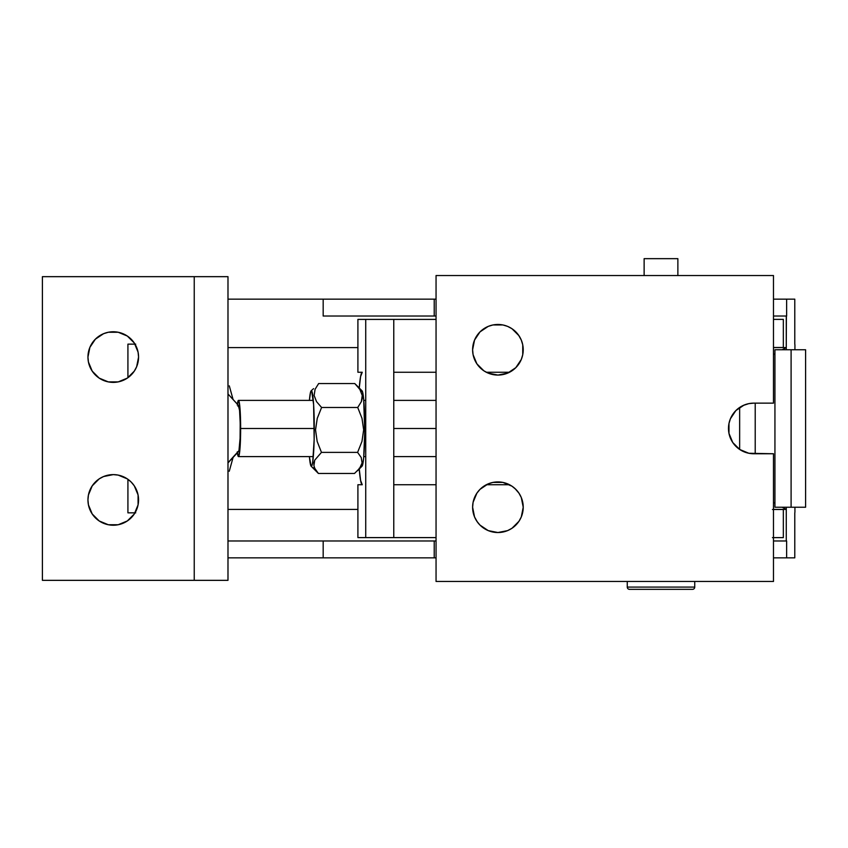 <?xml version="1.0" encoding="UTF-8"?>
<svg xmlns="http://www.w3.org/2000/svg" width="848" height="848" viewBox="0 0 848 848"><rect width="100%" height="100%" fill="white"/><g stroke="black" fill="none" stroke-linecap="round" stroke-linejoin="round"><path stroke-width="1.27" d="M739.647 407.453L739.647 449.429L739.647 407.453M783.276 347.5L773.482 347.5L783.34 347.5L783.34 319.378L773.482 319.378L783.276 319.378M359.234 387.992A56.233 4.346 90 0 1 362.255 372.261L360.591 376.544L359.181 388.734M783.117 537.621L772.454 537.621M783.117 509.5L772.454 509.5M357.909 537.6L357.909 484.738L357.909 537.6L393.769 537.6L393.769 319.399L436.052 319.399L365.732 319.399L365.732 537.6L365.732 319.399L357.909 319.399L357.909 372.261L357.909 319.399L393.769 319.399L393.769 537.6L357.909 537.6M436.052 537.6L393.769 537.6L436.052 537.6M393.769 484.738L436.052 484.738L393.769 484.738M486.328 484.738L509.51 484.738L486.328 484.738M509.51 372.261L486.328 372.261L509.51 372.261M436.052 372.261L393.769 372.261L436.052 372.261M357.909 372.261L362.255 372.261L357.909 372.261M359.181 468.266L360.591 480.456L362.255 484.738L357.909 484.738L362.255 484.738A56.233 4.346 90 0 1 359.234 469.008M773.482 537.621L783.34 537.621L783.34 509.5L773.482 509.5M313.887 462.923L312.721 461.927A37.8 2.926 90 0 1 311.131 466.188A37.8 2.926 90 0 1 309.403 456.616L311.057 466.103L312.191 464.725L312.721 461.927L313.887 462.923L313.919 465.658L314.725 460.167L313.887 462.923M314.778 468.34L313.919 465.658L314.778 468.34L318.382 473.449L314.778 468.34M311.131 466.188L318.382 473.449L354.517 473.449L359.616 468.34L354.517 473.449L318.382 473.449L313.453 467.725M309.403 400.383A37.8 2.926 90 0 1 309.986 395.073A37.8 2.926 90 0 1 311.131 390.811A37.8 2.926 90 0 1 314.163 417.99A37.8 2.926 90 0 1 312.721 461.927L314.152 439.656L313.622 404.666L311.661 390.896L310.527 392.274L309.403 400.383M361.259 465.658L359.616 468.34L362.096 462.923L361.259 465.658M357.474 470.788L362.043 466.188A37.8 2.926 -90 0 0 363.177 461.927L362.096 462.923L361.206 457.496L357.602 452.387L321.466 452.387L314.725 460.167L321.466 452.387L357.602 452.387L361.969 441.426L363.654 429.851L361.99 418.297L357.729 407.485L321.593 407.485L317.269 418.297L315.541 429.851L317.163 441.426L321.466 452.387L317.163 441.426L315.541 429.851L317.269 418.297L321.593 407.485L357.729 407.485L361.343 401.645L362.244 395.475L359.796 389.306L354.793 383.54L318.657 383.54L315.074 389.306L314.131 395.475L316.537 401.645L321.593 407.485L316.537 401.645L314.131 395.475L315.074 389.306L318.657 383.54L354.793 383.54L359.796 389.306L362.244 395.475L362.202 398.581L361.343 401.645L357.729 407.485L361.99 418.297L363.654 429.851L361.969 441.426L357.602 452.387L361.206 457.496L362.096 462.923L363.177 461.927A37.8 2.926 -90 0 0 364.682 420.831A37.8 2.926 -90 0 0 362.043 390.811L355.853 384.579M313.559 388.649L311.131 390.811M361.513 466.103L362.647 464.725L363.665 457.835L364.725 432.395L363.686 399.397L362.679 392.38L361.545 390.864M237.376 404.178A28.122 2.173 90 0 1 238.468 400.383A28.122 2.173 90 0 1 240.641 428.494L314.279 428.494L240.641 428.494L239.677 451.878L238.468 456.616L237.26 451.878M364.735 428.494L365.732 428.494L364.735 428.494M393.769 428.494L436.052 428.494L393.769 428.494M135.012 344.14L127.921 344.14L127.921 377.71M127.921 479.29L127.921 512.849L135.012 512.849M135.712 344.14L128.112 344.14M135.712 512.849L128.112 512.849M238.574 451.518L227.985 462.722L238.966 450.638C240.747 445.327 240.578 408.301 238.765 405.757L227.985 393.97L238.765 405.757L237.97 406.362M237.26 405.121L238.468 400.383L239.677 405.121L240.641 428.494A28.122 2.173 90 0 1 238.468 456.616A28.122 2.173 90 0 1 237.376 452.811M238.966 450.638L240.079 438.437L240.207 423.3L239.571 410.432L238.362 405.482M138.563 499.917A25.302 25.302 0 0 1 113.261 525.23A25.302 25.302 0 0 1 87.948 499.917L88.436 504.857L87.948 499.917A25.302 25.302 0 0 1 113.261 474.615A25.302 25.302 0 0 1 138.563 499.917L138.076 504.857L138.076 494.978L138.563 499.917M138.563 357.082A25.302 25.302 0 0 1 113.261 382.384A25.302 25.302 0 0 1 87.948 357.082L88.436 362.011L87.948 357.082A25.302 25.302 0 0 1 113.261 331.769A25.302 25.302 0 0 1 138.563 357.082L136.634 366.76L138.563 357.082L138.076 352.143L138.563 357.082M131.154 374.975L127.317 378.123L118.19 381.897L108.321 381.897L118.19 381.897L127.317 378.123L134.302 371.138L136.634 366.76M89.877 366.76L88.436 362.011L92.22 371.138L99.195 378.123L108.321 381.897M108.321 332.257L118.19 332.257L108.321 332.257L103.573 333.699L95.368 339.179L89.877 347.394L87.948 357.082M122.939 333.699L127.317 336.041L118.19 332.257M134.302 343.016L138.076 352.143L134.302 343.016L127.317 336.041M88.436 494.978L92.22 485.862L88.436 494.978L87.948 499.917M103.573 476.544L113.261 474.615L118.19 475.103L113.261 474.615L103.573 476.544L99.195 478.876L92.22 485.862M136.634 490.239L138.076 494.978L134.302 485.862L131.154 482.024L127.317 478.876L118.19 475.103M127.317 520.958L118.19 524.742L108.321 524.742L118.19 524.742L127.317 520.958L134.302 513.983L138.076 504.857M89.877 509.606L88.436 504.857L92.22 513.983L99.195 520.958L108.321 524.742M227.964 276.66L194.234 276.66L194.234 580.339L42.4 580.339L42.4 276.66L194.234 276.66L194.234 580.339L227.985 580.339L227.985 276.66L42.4 276.66L42.4 580.339L227.964 580.339M677.87 275.536L677.87 258.661L644.13 258.661L644.13 275.536L644.13 258.661L677.87 258.661L677.87 275.536M694.745 587.092L627.266 587.092A2.247 2.247 0 0 0 629.513 589.339L692.498 589.339A2.247 2.247 0 0 0 694.745 587.092L694.745 581.463L694.745 587.092A2.247 2.247 0 0 1 692.498 589.339L629.513 589.339A2.247 2.247 0 0 1 627.266 587.092L694.745 587.092M627.266 581.463L627.266 587.092L627.266 581.463M229.289 385.851L233.083 399.525L229.289 385.851M786.266 316.028L786.266 347.585L782.163 349.768L786.266 347.585L773.482 347.585L786.266 347.585L786.393 316.028L773.482 316.028L786.637 316.028L786.637 299.153L794.788 299.153L794.788 344.14A219.325 110.812 -90 0 1 794.926 344.776L794.926 349.768L794.926 344.776A219.325 110.812 -90 0 0 794.788 344.14L794.788 299.153L773.482 299.153L786.266 299.153M774.934 353.786L773.482 354.634L774.934 353.786M227.985 347.585L357.909 347.585L227.985 347.585M794.926 512.224A219.325 110.812 -90 0 1 794.788 512.849L794.788 557.846L794.788 512.849A219.325 110.812 -90 0 0 794.926 512.224L794.926 507.231L794.926 512.224M229.257 471.244L233.105 457.39L229.257 471.244M786.266 509.404L773.482 509.404L786.266 509.404L786.266 540.971L786.266 507.231L786.266 509.404L782.163 507.231L786.266 509.404M357.909 509.404L227.985 509.404L357.909 509.404M773.482 502.366L774.934 503.214L773.482 502.366M227.985 540.971L436.052 540.971L323.173 540.971L323.173 557.846L436.052 557.846L434.218 557.846L434.218 540.971L434.218 557.846L227.985 557.846L323.173 557.846L323.173 540.971L227.985 540.971M786.266 557.846L773.482 557.846L794.788 557.846L786.637 557.846L786.637 540.971L773.482 540.971L786.266 540.971M323.173 316.028L434.218 316.028L323.173 316.028L323.173 299.153L227.985 299.153L323.173 299.153L323.173 316.028M436.052 316.028L434.218 316.028L434.218 299.153L323.173 299.153L436.052 299.153L434.218 299.153L434.218 316.028L436.052 316.028M786.266 349.768L786.266 347.585L786.266 349.768M805.6 349.768L805.6 507.231L805.6 349.768L774.934 349.768L774.934 507.231L774.934 349.768L791.099 349.768L791.099 507.231L791.099 349.768L805.6 349.768M774.934 507.231L805.6 507.231L774.934 507.231M518.955 335.713L511.98 328.727L507.602 326.385L502.853 324.943L492.985 324.943L488.236 326.385L480.021 331.875L474.541 340.08L472.612 349.768A25.302 25.302 0 0 1 497.914 324.466A25.302 25.302 0 0 1 523.227 349.768A25.302 25.302 0 0 1 497.914 375.07A25.302 25.302 0 0 1 472.612 349.768L473.099 354.708L476.873 363.824L483.858 370.809L488.236 373.152L497.914 375.07L507.602 373.152L515.807 367.661L521.297 359.457L522.739 354.708L522.739 344.829L521.297 340.08L518.488 335.024M476.873 521.287L480.021 525.124L488.236 530.615L497.914 532.533L507.602 530.615L511.98 528.272L518.955 521.287L521.297 516.92L523.227 507.231A25.302 25.302 0 0 1 497.914 532.533A25.302 25.302 0 0 1 472.612 507.231L474.541 516.92L477.35 521.976M744.109 405.058L735.894 410.549L730.414 418.764L728.973 423.502L728.973 433.381L732.757 442.508L739.732 449.482L748.858 453.267L773.482 453.754L773.482 581.463L436.052 581.463L436.052 275.536L773.482 275.536L773.482 403.139L753.798 403.139L748.858 403.627L743.251 405.439M515.807 489.338L511.98 486.19L502.853 482.406L492.985 482.406L488.236 483.848L480.021 489.338L476.873 493.176L473.099 502.292L472.612 507.231A25.302 25.302 0 0 1 497.914 481.929A25.302 25.302 0 0 1 523.227 507.231L521.297 497.543L518.955 493.176L514.98 488.543M515.828 525.113L516.496 524.414M773.482 581.463L436.052 581.463L436.052 275.536L773.482 275.536L773.482 403.139L753.798 403.139A25.302 25.302 0 0 0 728.485 428.441A25.302 25.302 0 0 0 753.798 453.754L773.482 453.754L773.482 581.463M728.973 423.502L728.485 428.441M473.099 344.829L472.612 349.768M515.807 367.661L518.955 363.824M755.218 403.139L755.218 453.754M436.052 400.383L393.769 400.383M365.732 400.383L363.771 400.383M313.304 400.383L238.468 400.383M227.985 393.97L238.617 405.524M238.617 451.475L227.985 462.913M436.052 456.616L393.769 456.616M365.732 456.616L363.771 456.616M313.304 456.616L238.468 456.616"/></g></svg>
